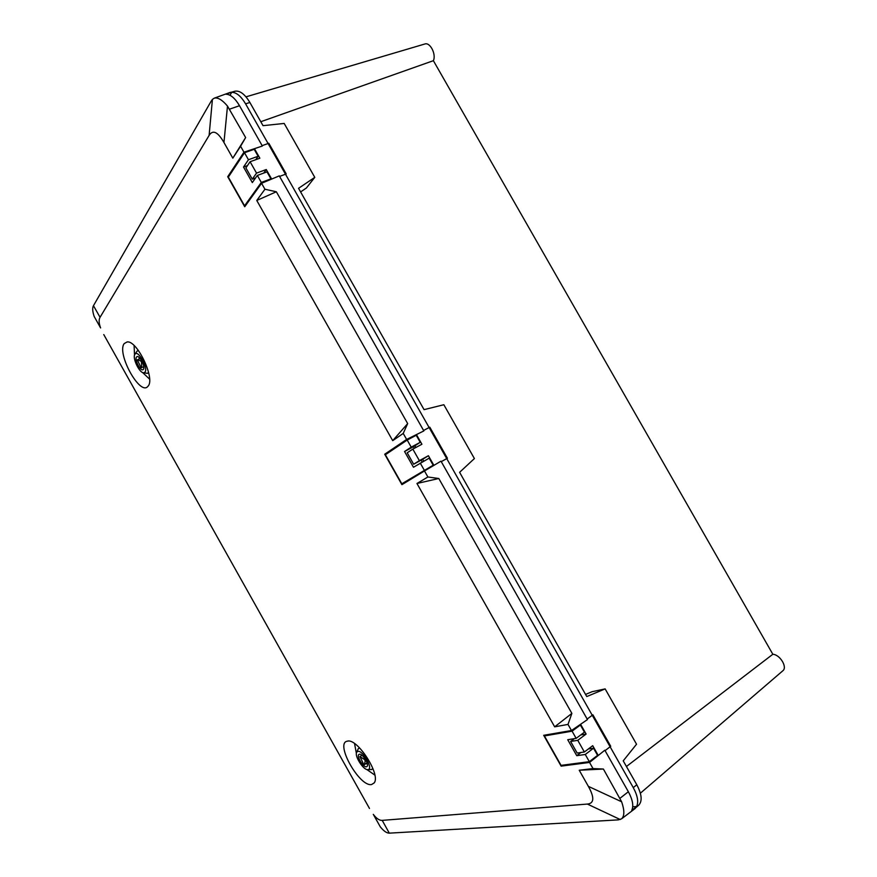 <?xml version="1.0" encoding="UTF-8"?>
<svg xmlns="http://www.w3.org/2000/svg" width="877" height="877" viewBox="0 0 877 877"><rect width="100%" height="100%" fill="white"/><g stroke="black" fill="none" stroke-linecap="round" stroke-linejoin="round"><path stroke-width="1.32" d="M640.374 793.214L782.81 670.795C787.699 667.287 780.037 654.615 772.834 654.264L433.381 60.688C436.417 54.297 430.059 41.932 424.819 44.003L245.988 96.843M260.787 121.717L433.381 60.688M772.834 654.264L626.43 766.498M300.603 191.931L306.369 188.018L314.777 177.351L284.181 123.438L263.034 125.674L249.879 102.477L245.593 103.848L633.271 787.623C637.645 795.713 638.752 802.016 636.581 806.533M585.562 694.42L592.107 691.701L605.141 688.894L586.768 696.557L459.603 472.319L474.402 458.561L443.839 404.725L424.062 409.647L298.553 188.314L314.777 177.351M636.351 807.235L638.686 805.218C642.479 801.183 641.854 794.354 636.79 784.751L623.229 760.841L636.538 744.222L605.141 688.894M231.846 92.118L234.817 91.252C239.75 90.287 244.771 94.025 249.879 102.477M231.736 92.304C236.417 92.348 241.032 96.196 245.593 103.848M124.194 343.598L127.165 341.909C137.283 340.353 155.448 378.908 148.07 386.154L147.764 386.505C139.903 395.976 116.477 353.321 124.194 343.598M347.281 741.197C334.663 742.951 359.471 787.195 371.596 784.531L374.161 782.931C381.155 774.851 357.125 737.645 347.314 741.186L348.191 741.087M374.841 775.093L366.729 769.458M356.391 753.387L354.549 743.586M389.3 833.15L382.219 820.379C379.478 820.576 376.507 818.57 373.295 814.36L380.311 826.868C383.72 831.067 386.713 833.161 389.267 833.15L618.296 819.874L621.574 818.822C624.567 816.038 624.577 810.359 621.629 801.775L603.398 769.041L593.005 768.559L579.237 770.236L603.398 769.041M382.219 820.379L587.382 804.066C594.222 803.398 594.54 797.5 588.368 786.362L579.237 770.236M632.723 806.818L636.79 806.522L631.769 810.326C633.786 805.853 632.646 799.66 628.36 791.745L604.823 750.219L589.541 762.442L593.005 768.559M229.971 95.264L231.857 92.096L230.092 92.447M636.79 806.522L635.069 808.561M562.3 765.204L561.127 766.136L543.685 735.31L571.464 730.519L568.011 724.413L554.67 726.836L571.87 713.396L568.011 724.413M589.541 762.442L561.127 766.136M427.888 476.989L416.959 483.49L438.796 478.502L427.888 476.989L424.479 470.96L440.988 461.17L587.458 719.578L571.464 730.519M438.796 478.502L571.87 713.396M416.959 483.49L554.67 726.836M231.857 92.096L225.992 94.223C230.563 94.398 235.069 98.224 239.509 105.711L262.366 146.031L243.959 152.192L240.594 146.251L245.637 137.557L232.822 158.167L240.594 146.251M403.223 433.424L392.71 440.649L407.673 423.591L403.223 433.424L406.632 439.443L423.843 430.925L279.281 175.882L261.565 183.293L244.727 206.753L227.724 176.705L228.864 176.31M424.479 470.96L401.918 484.663L384.707 454.231L390.155 451.512M209.11 135.42L212.42 99.397L211.258 101.019L93.444 305.733C92.26 307.97 92.502 311.554 94.19 316.498L100.603 327.943C98.838 323.229 98.662 319.688 100.055 317.31L209.11 135.42C212.837 129.445 217.781 131.802 223.953 142.502L232.822 158.167M369.491 808.462L103.76 334.565M264.942 189.246L276.343 191.767L256.764 200.46L264.942 189.246L261.565 183.293M212.42 99.397L214.207 98.18C217.814 97.226 222.243 99.857 227.494 106.084L245.637 137.557M243.959 152.192L227.724 176.705M392.71 440.649L256.764 200.46M407.673 423.591L276.343 191.767M406.632 439.443L384.707 454.231M134.104 345.571L134.521 355.152M142.523 372.462L149.583 379.127M136.494 357.06C134.313 359.548 140.309 371.267 142.973 369.71L143.4 369.36C145.637 366.959 139.618 355.108 136.955 356.676L136.494 357.06M139.136 357.443L139.279 359.011M143.258 367.09L143.828 367.627M136.911 351.293L138.314 350.372M144.968 372.155C148.52 368.285 138.215 349.605 135.036 354.122L134.926 354.253C132.032 357.575 139.344 373.087 143.653 372.791L144.968 372.155M148.706 372.911L146.854 373.262M141.723 367.759L141.504 362.234L140.769 360.929L137.294 359.866L141.033 367.54L143.795 366.849M137.294 359.866L140.232 358.594M141.504 362.234L142.282 361.905M140.769 360.929L141.592 360.579M359.395 754.231L359 754.395C356.15 755.875 363.221 767.649 366.422 766.761L366.849 766.586C369.71 765.106 362.552 753.244 359.395 754.231M361.214 754.757L361.39 755.623M366.202 763.45L367.386 764.338M373.01 768.789L371.168 769.546M368.022 769.611C373.668 769.173 362.826 749.857 357.794 751.381L356.742 752.159C354.089 755.755 363.681 770.686 367.978 769.611L368.022 769.611M358.057 749.177L359.449 747.741M364.448 764.645L365.205 760.808L364.459 759.471L359.932 756.61L363.549 764.075L364.448 764.645L367.046 762.869M359.932 756.61L361.927 755.261M365.205 760.808L365.939 760.304M364.459 759.471L365.172 758.989M588.368 748.969L593.521 748.213L597.577 755.371L589.333 761.664L561.072 765.369L544.42 735.935L545.746 734.959M579.182 725.235L580.388 725.027L584.433 732.174L576.145 738.357L567.726 739.728L576.748 755.678L585.266 754.483L589.333 761.664M544.42 735.935L572.078 731.177L576.145 738.357M572.078 731.177L580.388 725.027M576.748 755.678L580.969 752.488M585.266 754.483L593.521 748.213M401.809 483.797L385.365 454.735L407.202 440.057L411.214 447.138L404.56 451.512L413.473 467.255L429.182 458.156L433.183 465.216L401.809 483.797L433.183 465.216M407.202 440.057L416.213 435.266L420.215 442.315L413.495 446.722L414.382 448.29M421.113 460.173L422.144 461.993M420.226 463.045L424.238 470.138M404.56 451.512L413.495 446.722M411.214 447.138L420.215 442.315M257.345 175.433L261.313 182.438L244.562 205.799L228.338 177.11L244.497 152.741L248.454 159.735L243.521 167.036L252.324 182.58L257.345 175.433L266.981 171.881L270.927 178.842L270.379 179.61M244.497 152.741L254.187 149.287L258.134 156.249L255.777 159.68M244.562 205.799L245.724 205.361M261.313 182.438L270.927 178.842M243.521 167.036L247.457 165.61M248.454 159.735L258.134 156.249M577.757 740.32L570.609 741.46L577.165 753.036L584.367 751.995L577.757 740.32L586.121 734.06L580.706 734.948M586.121 734.06L580.585 724.281M587.151 719.041L592.885 714.81L610.732 746.294L605.064 750.635M570.609 741.46L574.369 738.642M584.367 751.995L592.709 745.68L598.257 755.481M250.088 161.741L245.9 167.913L252.28 179.182L256.533 173.109L250.088 161.741L259.855 158.211L254.451 148.673M262.146 145.648L268.822 143.269L286.209 173.942L279.588 176.42M252.28 179.182L255.558 177.976M256.533 173.109L266.268 169.535L271.673 179.061M263.758 173.065L266.268 169.535M412.837 449.112L407.191 452.806L413.659 464.229L419.37 460.644L412.837 449.112L421.914 444.244L416.443 434.586M414.964 445.757L415.928 447.456M423.591 430.464L429.796 427.176L447.413 458.243L441.263 461.642M413.659 464.229L422.648 459.329L423.69 461.149M419.37 460.644L428.414 455.711L433.896 465.38M422.648 459.329L428.414 455.711M636.79 784.751L633.271 787.623M587.382 804.066L620.214 819.535M621.629 801.775L588.368 786.362M619.973 798.311L628.36 791.745M93.466 305.689L100.055 317.31M227.494 106.084L223.953 142.502M229.544 109.165L239.509 105.711M128.031 341.975L127.165 341.909M621.574 818.822L635.145 808.506M374.589 782.141L374.161 782.931M373.295 814.36L380.311 826.868M214.207 98.18L230.169 92.414M148.301 385.836L147.764 386.505M100.603 327.943L94.19 316.498M135.036 354.122L137.119 351.019M143.653 372.791L147.413 373.35M367.978 769.611L371.738 769.535M356.742 752.159L358.287 748.64"/></g></svg>

